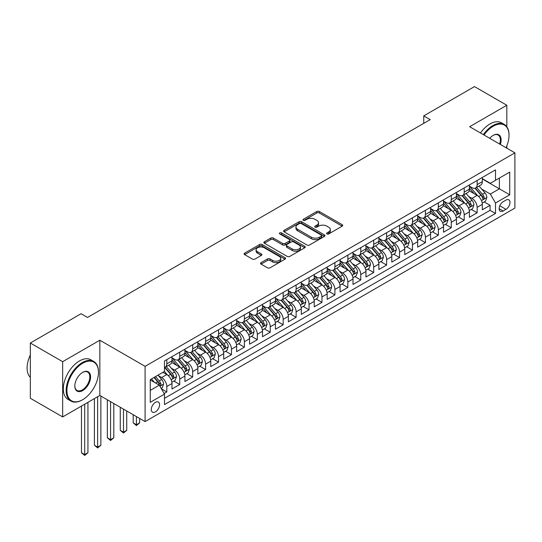 <?xml version="1.0" encoding="UTF-8"?>
<svg xmlns="http://www.w3.org/2000/svg" width="542" height="542" viewBox="0 0 542 542"><rect width="100%" height="100%" fill="white"/><g stroke="black" fill="none" stroke-linecap="round" stroke-linejoin="round"><path stroke-width="0.81" d="M326.928 233.934A1.253 0.725 0 0 0 328.703 233.934L342.192 226.15A1.795 1.037 0 0 0 342.713 225.418A1.795 1.037 0 0 0 342.192 224.686L319.346 211.495A1.795 1.037 0 0 0 316.806 211.495L303.324 219.28A1.253 0.725 0 0 0 302.951 219.795A1.253 0.725 0 0 0 303.324 220.309A1.253 0.725 0 0 0 305.099 220.309L306.84 219.3A5.745 3.313 0 0 1 314.963 219.3L316.867 220.398A5.745 3.313 0 0 1 318.554 222.742A5.745 3.313 0 0 1 316.867 225.086L315.126 226.095A1.253 0.725 0 0 0 314.76 226.61A1.253 0.725 0 0 0 315.126 227.125A1.253 0.725 0 0 0 316.901 227.125L318.649 226.116A5.745 3.313 0 0 1 326.772 226.116L328.676 227.213A5.745 3.313 0 0 1 330.356 229.557A5.745 3.313 0 0 1 328.676 231.901L326.928 232.911A1.253 0.725 0 0 0 326.562 233.426A1.253 0.725 0 0 0 326.928 233.934L326.928 232.911M155.432 411.886A5.854 3.381 120 0 0 159.26 406.73A5.854 3.381 120 0 0 158.359 402.042A5.854 3.381 120 0 0 155.432 402.333A5.854 3.381 120 0 0 151.611 407.489A5.854 3.381 120 0 0 152.505 412.177A5.854 3.381 120 0 0 155.432 411.886M261.088 262.64A1.795 1.037 0 0 0 260.56 263.378A1.795 1.037 0 0 0 261.088 264.11L267.497 267.809A1.795 1.037 0 0 0 270.038 267.809L285.011 259.164A1.795 1.037 0 0 0 285.539 258.432A1.795 1.037 0 0 0 285.011 257.694L262.165 244.51A1.795 1.037 0 0 0 259.632 244.51L244.652 253.155A1.795 1.037 0 0 0 244.124 253.886A1.795 1.037 0 0 0 244.652 254.618L252.396 259.09A1.795 1.037 0 0 0 254.93 259.09L261.339 255.39A1.795 1.037 0 0 0 261.867 254.659A1.795 1.037 0 0 0 261.339 253.92L257.504 251.705A4.803 2.771 0 0 1 256.095 249.747A4.803 2.771 0 0 1 259.062 247.186A4.803 2.771 0 0 1 264.293 247.789L279.333 256.468A4.803 2.771 0 0 1 280.742 258.432A4.803 2.771 0 0 1 277.775 260.993A4.803 2.771 0 0 1 272.545 260.39L270.038 258.94A1.795 1.037 0 0 0 267.497 258.94L261.088 262.64L261.088 264.11M99.836 340.22L62.662 361.683L30.332 343.018L30.332 398.262L62.662 416.927L99.836 395.464L145.093 421.595L145.093 366.351L99.836 340.22L99.836 395.464M506.817 126.76L506.817 105.25L469.643 126.713L514.9 152.844L145.093 366.351M506.817 105.25L474.494 86.584L423.742 115.886L423.742 123.352M30.332 343.018L81.083 313.716L87.547 317.449L430.206 119.619L423.742 115.886M306.968 245.018A1.795 1.037 0 0 0 309.509 245.018L324.482 236.373A1.795 1.037 0 0 0 325.01 235.641A1.795 1.037 0 0 0 324.482 234.91L301.637 221.719A1.795 1.037 0 0 0 299.103 221.719L284.123 230.364A1.795 1.037 0 0 0 283.601 231.095A1.795 1.037 0 0 0 284.123 231.827L306.968 245.018M280.248 234.205A1.253 0.725 0 0 1 281.522 234.388L281.522 232.891L304.746 246.305A1.795 1.037 0 0 1 305.275 247.037A1.795 1.037 0 0 1 304.746 247.769L289.774 256.413A1.795 1.037 0 0 1 287.233 256.413L264.388 243.222L264.388 241.759A1.795 1.037 0 0 0 263.859 242.491A1.795 1.037 0 0 0 264.388 243.222M264.388 241.759L270.797 238.06A1.795 1.037 0 0 1 273.337 238.06L282.599 243.405A1.795 1.037 0 0 0 285.139 243.405L289.394 240.953A1.795 1.037 0 0 0 289.916 240.221A1.795 1.037 0 0 0 289.394 239.489L279.747 233.92A1.253 0.725 0 0 1 279.381 233.406A1.253 0.725 0 0 1 280.153 232.735A1.253 0.725 0 0 1 281.522 232.891M164.131 393.506L166.814 391.954L161.448 388.858M158.393 375.674L161.638 377.55A7.317 4.221 60 0 1 166.814 386.507L171.983 383.519L171.983 388.973L179.741 384.488L173.86 381.094M171.326 368.208L174.571 370.084A7.317 4.221 60 0 1 179.741 379.041L184.917 376.053L184.917 381.507L192.674 377.029L186.794 373.628M184.253 360.742L187.505 362.618A7.317 4.221 60 0 1 192.674 371.575L197.844 368.587L197.844 374.041L205.608 369.563L199.72 366.162M197.186 353.276L200.432 355.152A7.317 4.221 60 0 1 205.608 364.109L210.777 361.121L210.777 366.575L218.534 362.097L212.654 358.696M210.113 345.81L213.365 347.686A7.317 4.221 60 0 1 218.534 356.643L223.704 353.662L223.704 359.109L231.468 354.631L225.58 351.23M223.047 338.35L226.292 340.22A7.317 4.221 60 0 1 231.468 349.177L236.637 346.196L236.637 351.643L244.395 347.165L238.514 343.77M235.98 330.884L239.225 332.754A7.317 4.221 60 0 1 244.395 341.717L249.571 338.73L249.571 344.177L257.328 339.698L251.441 336.304M248.907 323.418L252.152 325.288A7.317 4.221 60 0 1 257.328 334.251L262.497 331.264L262.497 336.711L270.255 332.232L264.374 328.838M261.84 315.952L265.085 317.829A7.317 4.221 60 0 1 270.255 326.785L275.431 323.798L275.431 329.245L283.188 324.766L277.301 321.372M274.767 308.486L278.012 310.363A7.317 4.221 60 0 1 283.188 319.319L288.358 316.332L288.358 321.785L296.115 317.3L290.234 313.906M287.7 301.02L290.946 302.897A7.317 4.221 60 0 1 296.115 311.853L301.291 308.865L301.291 314.319L309.048 309.841L303.168 306.44M300.627 293.554L303.872 295.431A7.317 4.221 60 0 1 309.048 304.387L314.218 301.399L314.218 306.853L321.975 302.375L316.094 298.974M313.561 286.088L316.806 287.965A7.317 4.221 60 0 1 321.975 296.921L327.151 293.933L327.151 299.387L334.909 294.909L329.028 291.508M326.487 278.622L329.739 280.499A7.317 4.221 60 0 1 334.909 289.455L340.078 286.474L340.078 291.921L347.842 287.443L341.955 284.042M339.421 271.163L342.666 273.032A7.317 4.221 60 0 1 347.842 281.989L353.011 279.008L353.011 284.455L360.769 279.977L354.888 276.583M352.347 263.697L355.599 265.566A7.317 4.221 60 0 1 360.769 274.53L365.945 271.542L365.945 276.989L373.702 272.511L367.815 269.117M365.281 256.231L368.526 258.1A7.317 4.221 60 0 1 373.702 267.064L378.872 264.076L378.872 269.523L386.629 265.045L380.748 261.65M378.214 248.764L381.46 250.641A7.317 4.221 60 0 1 386.629 259.598L391.805 256.61L391.805 262.057L399.562 257.579L393.675 254.184M391.141 241.298L394.386 243.175A7.317 4.221 60 0 1 399.562 252.132L404.732 249.144L404.732 254.598L412.489 250.113L406.608 246.718M404.075 233.832L407.32 235.709A7.317 4.221 60 0 1 412.489 244.666L417.665 241.678L417.665 247.132L425.423 242.653L419.535 239.252M417.001 226.366L420.246 228.243A7.317 4.221 60 0 1 425.423 237.2L430.592 234.212L430.592 239.666L438.349 235.187L432.469 231.786M429.935 218.9L433.18 220.777A7.317 4.221 60 0 1 438.349 229.733L443.525 226.746L443.525 232.2L451.283 227.721L445.402 224.32M442.861 211.434L446.113 213.311A7.317 4.221 60 0 1 451.283 222.267L456.452 219.286L456.452 224.734L464.209 220.255L458.329 216.854M455.795 203.975L459.04 205.845A7.317 4.221 60 0 1 464.209 214.801L469.386 211.82L469.386 217.267L477.143 212.789L477.143 207.342A7.317 4.221 -120 0 0 471.974 198.379L468.722 196.509M471.262 209.395L477.143 212.789M171.983 383.519A7.317 4.221 -120 0 0 166.814 374.563L162.932 372.32M184.917 376.053A7.317 4.221 -120 0 0 179.741 367.097L171.746 362.483M197.844 368.587A7.317 4.221 -120 0 0 192.674 359.631L184.68 355.017M210.777 361.121A7.317 4.221 -120 0 0 205.608 352.164L197.606 347.551M223.704 353.662A7.317 4.221 -120 0 0 218.534 344.698L210.54 340.085M236.637 346.196A7.317 4.221 -120 0 0 231.468 337.232L223.467 332.619M249.571 338.73A7.317 4.221 -120 0 0 244.395 329.773L236.4 325.153M262.497 331.264A7.317 4.221 -120 0 0 257.328 322.307L249.327 317.687M275.431 323.798A7.317 4.221 -120 0 0 270.255 314.841L262.26 310.22M288.358 316.332A7.317 4.221 -120 0 0 283.188 307.375L275.194 302.754M301.291 308.865A7.317 4.221 -120 0 0 296.115 299.909L288.12 295.295M314.218 301.399A7.317 4.221 -120 0 0 309.048 292.443L301.054 287.829M327.151 293.933A7.317 4.221 -120 0 0 321.975 284.977L313.981 280.363M340.078 286.474A7.317 4.221 -120 0 0 334.909 277.511L326.914 272.897M353.011 279.008A7.317 4.221 -120 0 0 347.842 270.045L339.841 265.431M365.945 271.542A7.317 4.221 -120 0 0 360.769 262.585L352.774 257.965M378.872 264.076A7.317 4.221 -120 0 0 373.702 255.119L365.701 250.499M391.805 256.61A7.317 4.221 -120 0 0 386.629 247.653L378.634 243.033M404.732 249.144A7.317 4.221 -120 0 0 399.562 240.187L391.561 235.567M417.665 241.678A7.317 4.221 -120 0 0 412.489 232.721L404.495 228.107M430.592 234.212A7.317 4.221 -120 0 0 425.423 225.255L417.428 220.641M443.525 226.746A7.317 4.221 -120 0 0 438.349 217.789L430.355 213.175M456.452 219.286A7.317 4.221 -120 0 0 451.283 210.323L443.288 205.709M469.386 211.82A7.317 4.221 -120 0 0 464.209 202.857L456.215 198.243M505.977 200.1L503.132 201.739A5.671 3.272 120 0 0 499.433 206.732A5.671 3.272 120 0 0 500.3 211.278A5.671 3.272 120 0 0 503.132 211.001L505.977 209.354A5.671 3.272 120 0 0 509.683 204.361A5.671 3.272 120 0 0 508.809 199.815A5.671 3.272 120 0 0 505.977 200.1M145.093 421.595L514.9 208.087L514.9 152.844M150.263 390.389L159.314 385.166L164.483 394.122L164.483 404.576L495.503 213.46L495.503 203.006L490.334 194.05L481.655 189.043M164.483 394.122L150.263 402.333L150.263 379.637L164.483 371.426L164.483 360.972L495.503 169.863L495.503 180.317L509.731 172.105L509.731 194.795L495.503 203.006M171.983 357.842L174.571 359.332A7.317 4.221 60 0 0 178.23 359.692L183.399 356.711A7.317 4.221 -120 0 0 184.917 353.357L184.917 349.177M184.917 350.376L187.505 351.866A7.317 4.221 60 0 0 191.157 352.232L196.333 349.244A7.317 4.221 -120 0 0 197.844 345.898L197.844 341.717M197.844 342.91L200.432 344.4A7.317 4.221 60 0 0 204.09 344.766L209.259 341.778A7.317 4.221 -120 0 0 210.777 338.432L210.777 334.251M210.777 335.444L213.365 336.934A7.317 4.221 60 0 0 217.017 337.3L222.193 334.312A7.317 4.221 -120 0 0 223.704 330.966L223.704 326.785M223.704 327.978L226.292 329.468A7.317 4.221 60 0 0 229.95 329.834L235.12 326.846A7.317 4.221 -120 0 0 236.637 323.499L236.637 319.319M236.637 320.512L239.225 322.009A7.317 4.221 60 0 0 242.884 322.368L248.053 319.38A7.317 4.221 -120 0 0 249.571 316.033L249.571 311.853M249.571 313.046L252.152 314.543A7.317 4.221 60 0 0 255.81 314.902L260.987 311.914A7.317 4.221 -120 0 0 262.497 308.567L262.497 304.387M262.497 305.58L265.085 307.077A7.317 4.221 60 0 0 268.744 307.436L273.913 304.448A7.317 4.221 -120 0 0 275.431 301.101L275.431 296.921M275.431 298.12L278.012 299.611A7.317 4.221 60 0 0 281.671 299.97L286.847 296.989A7.317 4.221 -120 0 0 288.358 293.635L288.358 289.455M288.358 290.654L290.946 292.145A7.317 4.221 60 0 0 294.604 292.504L299.773 289.523A7.317 4.221 -120 0 0 301.291 286.169L301.291 281.989M301.291 283.188L303.872 284.679A7.317 4.221 60 0 0 307.531 285.045L312.707 282.057A7.317 4.221 -120 0 0 314.218 278.71L314.218 274.523M314.218 275.722L316.806 277.213A7.317 4.221 60 0 0 320.464 277.579L325.634 274.591A7.317 4.221 -120 0 0 327.151 271.244L327.151 267.064M327.151 268.256L329.739 269.747A7.317 4.221 60 0 0 333.391 270.112L338.567 267.125A7.317 4.221 -120 0 0 340.078 263.778L340.078 259.598M340.078 260.79L342.666 262.281A7.317 4.221 60 0 0 346.324 262.646L351.494 259.659A7.317 4.221 -120 0 0 353.011 256.312L353.011 252.132M353.011 253.324L355.599 254.821A7.317 4.221 60 0 0 359.251 255.18L364.427 252.193A7.317 4.221 -120 0 0 365.945 248.846L365.945 244.666M365.945 245.858L368.526 247.355A7.317 4.221 60 0 0 372.185 247.714L377.354 244.727A7.317 4.221 -120 0 0 378.872 241.38L378.872 237.2M378.872 238.392L381.46 239.889A7.317 4.221 60 0 0 385.118 240.248L390.287 237.26A7.317 4.221 -120 0 0 391.805 233.914L391.805 229.733M391.805 230.926L394.386 232.423A7.317 4.221 60 0 0 398.045 232.782L403.221 229.801A7.317 4.221 -120 0 0 404.732 226.448L404.732 222.267M404.732 223.467L407.32 224.957A7.317 4.221 60 0 0 410.978 225.316L416.148 222.335A7.317 4.221 -120 0 0 417.665 218.982L417.665 214.801M417.665 216.001L420.246 217.491A7.317 4.221 60 0 0 423.905 217.857L429.081 214.869A7.317 4.221 -120 0 0 430.592 211.522L430.592 207.335M430.592 208.535L433.18 210.025A7.317 4.221 60 0 0 436.838 210.391L442.008 207.403A7.317 4.221 -120 0 0 443.525 204.056L443.525 199.876M443.525 201.068L446.113 202.559A7.317 4.221 60 0 0 449.765 202.925L454.941 199.937A7.317 4.221 -120 0 0 456.452 196.59L456.452 192.41M456.452 193.602L459.04 195.093A7.317 4.221 60 0 0 462.699 195.459L467.868 192.471A7.317 4.221 -120 0 0 469.386 189.124L469.386 184.944M164.483 398.302L490.076 210.323L490.076 205.323L482.312 209.801L482.312 204.354A7.317 4.221 -120 0 0 477.143 195.398L469.148 190.777M469.386 186.136L471.974 187.634A7.317 4.221 -120 0 0 475.625 187.993A7.317 4.221 -120 0 0 477.143 184.646L477.143 180.466M475.625 187.993L480.801 185.005A7.317 4.221 -120 0 0 482.312 181.658L482.312 177.478M166.814 359.631L166.814 363.811A7.317 4.221 60 0 1 165.296 367.158A7.317 4.221 60 0 1 164.483 367.456M165.296 367.158L170.473 364.177A7.317 4.221 -120 0 0 171.983 360.823L171.983 356.643M179.741 352.164L179.741 356.345A7.317 4.221 60 0 1 178.23 359.692M192.674 344.698L192.674 348.879A7.317 4.221 60 0 1 191.157 352.232M205.608 337.232L205.608 341.413A7.317 4.221 60 0 1 204.09 344.766M218.534 329.766L218.534 333.953A7.317 4.221 60 0 1 217.017 337.3M231.468 322.307L231.468 326.487A7.317 4.221 60 0 1 229.95 329.834M244.395 314.841L244.395 319.021A7.317 4.221 60 0 1 242.884 322.368M257.328 307.375L257.328 311.555A7.317 4.221 60 0 1 255.81 314.902M270.255 299.909L270.255 304.089A7.317 4.221 60 0 1 268.744 307.436M283.188 292.443L283.188 296.623A7.317 4.221 60 0 1 281.671 299.97M296.115 284.977L296.115 289.157A7.317 4.221 60 0 1 294.604 292.504M309.048 277.511L309.048 281.691A7.317 4.221 60 0 1 307.531 285.045M321.975 270.045L321.975 274.225A7.317 4.221 60 0 1 320.464 277.579M334.909 262.579L334.909 266.766A7.317 4.221 60 0 1 333.391 270.112M347.842 255.119L347.842 259.3A7.317 4.221 60 0 1 346.324 262.646M360.769 247.653L360.769 251.834A7.317 4.221 60 0 1 359.251 255.18M373.702 240.187L373.702 244.367A7.317 4.221 60 0 1 372.185 247.714M386.629 232.721L386.629 236.901A7.317 4.221 60 0 1 385.118 240.248M399.562 225.255L399.562 229.435A7.317 4.221 60 0 1 398.045 232.782M412.489 217.789L412.489 221.969A7.317 4.221 60 0 1 410.978 225.316M425.423 210.323L425.423 214.503A7.317 4.221 60 0 1 423.905 217.857M438.349 202.857L438.349 207.037A7.317 4.221 60 0 1 436.838 210.391M451.283 195.391L451.283 199.578A7.317 4.221 60 0 1 449.765 202.925M464.209 187.932L464.209 192.112A7.317 4.221 60 0 1 462.699 195.459M464.209 214.801L464.209 220.255M451.283 222.267L451.283 227.721M438.349 229.733L438.349 235.187M425.423 237.2L425.423 242.653M412.489 244.666L412.489 250.113M399.562 252.132L399.562 257.579M386.629 259.598L386.629 265.045M373.702 267.064L373.702 272.511M360.769 274.53L360.769 279.977M347.842 281.989L347.842 287.443M334.909 289.455L334.909 294.909M321.975 296.921L321.975 302.375M309.048 304.387L309.048 309.841M296.115 311.853L296.115 317.3M283.188 319.319L283.188 324.766M270.255 326.785L270.255 332.232M257.328 334.251L257.328 339.698M244.395 341.717L244.395 347.165M231.468 349.177L231.468 354.631M218.534 356.643L218.534 362.097M205.608 364.109L205.608 369.563M192.674 371.575L192.674 377.029M179.741 379.041L179.741 384.488M166.814 386.507L166.814 391.954M159.314 385.166L150.263 379.935M490.334 194.05L499.385 188.826L499.385 178.074L509.731 172.105M482.312 178.968L509.731 194.795M482.312 178.67L490.334 183.298L495.503 180.317M506.817 148.176L506.817 145.879M62.662 361.683L62.662 416.927M484.189 201.929L490.076 205.323M490.076 210.323L495.503 213.46M327.429 234.117L328.676 233.399A5.745 3.313 0 0 0 330.356 231.055L330.356 229.557M318.554 222.742L318.554 224.239A5.745 3.313 0 0 1 316.867 226.583L315.627 227.301M342.165 226.163L319.346 212.986A1.795 1.037 0 0 0 316.806 212.986L303.825 220.486M324.462 236.387L301.637 223.209A1.795 1.037 0 0 0 299.103 223.209L284.15 231.84M321.311 236.156A1.253 0.725 0 0 0 321.677 235.641A1.253 0.725 0 0 0 321.311 235.126L301.257 223.548A1.253 0.725 0 0 0 299.482 223.548L297.639 224.612A5.745 3.313 0 0 0 295.959 226.956A5.745 3.313 0 0 0 297.639 229.3L311.352 237.213A5.745 3.313 0 0 0 319.468 237.213L321.311 236.156L321.311 237.647A1.253 0.725 0 0 0 321.677 237.132L321.677 235.641M295.959 226.956L295.959 228.453A5.745 3.313 0 0 0 297.639 230.797L297.639 229.3M321.311 237.647L319.468 238.71A5.745 3.313 0 0 1 311.352 238.71L297.639 230.797M264.415 243.236L270.797 239.55L270.797 238.06M289.916 240.221L289.916 241.712A1.795 1.037 0 0 1 289.394 242.443L285.139 244.903A1.795 1.037 0 0 1 282.599 244.903L273.337 239.55A1.795 1.037 0 0 0 270.797 239.55M281.522 234.388L304.726 247.782M292.213 248.961A4.803 2.771 0 0 0 297.45 249.557A4.803 2.771 0 0 0 300.41 246.996A4.803 2.771 0 0 0 299.008 245.038L293.71 241.976A1.795 1.037 0 0 0 291.169 241.976L286.914 244.435A1.795 1.037 0 0 0 286.393 245.167A1.795 1.037 0 0 0 286.914 245.899L292.213 248.961L292.213 250.451A4.803 2.771 0 0 0 297.45 251.054A4.803 2.771 0 0 0 300.41 248.493L300.41 246.996M286.393 245.167L286.393 246.657A1.795 1.037 0 0 0 286.914 247.389L286.914 245.899M292.213 250.451L286.914 247.389M280.742 258.432L280.742 259.923A4.803 2.771 0 0 1 277.775 262.484A4.803 2.771 0 0 1 272.545 261.881L270.038 260.438A1.795 1.037 0 0 0 267.497 260.438L261.108 264.123M256.095 249.747L256.095 251.237A4.803 2.771 0 0 0 257.504 253.202L257.504 251.705M261.319 255.404L257.504 253.202M284.99 259.178L262.165 246A1.795 1.037 0 0 0 259.632 246L244.672 254.632M482.204 203.074L485.551 201.143L486.838 197.41A4.844 2.798 -120 0 0 484.954 192.857L479.047 186.021M477.861 195.865L470.856 187.756A13.99 8.076 -120 0 0 469.386 186.218M474.02 193.589L470.104 189.056A11.612 6.707 -120 0 0 469.386 188.27M474.968 188.257L480.944 195.174A4.844 2.798 60 0 1 482.671 198.514C483.403 199.49 483.918 199.185 484.223 197.613A4.844 2.798 -120 0 0 482.495 194.28L476.587 187.437M475.32 188.142L481.743 195.574A2.466 1.423 60 0 1 482.366 196.543L484.223 197.613M482.671 198.514L483.024 199.09M506.032 147.722A22.31 12.879 120 0 0 509.019 135.337A22.31 12.879 120 0 0 493.24 126.225A22.31 12.879 120 0 0 484.006 135.005M483.342 134.619A22.859 13.198 -60 0 1 492.854 125.554A22.859 13.198 -60 0 1 504.284 124.423A22.859 13.198 -60 0 1 509.019 134.89A22.859 13.198 -60 0 1 509.013 135.114M489.731 138.312A11.152 6.443 -60 0 1 493.24 135.337L493.24 135.337A11.152 6.443 -60 0 1 500.307 144.416M480.497 132.98A22.859 13.198 -60 0 1 490.009 123.915A22.859 13.198 -60 0 1 501.438 122.783L504.284 124.423M499.629 144.023A10.603 6.125 120 0 0 498.159 135.033A10.603 6.125 120 0 0 493.044 135.453M82.316 399.908L82.702 399.684A22.31 12.879 120 0 0 98.475 372.361A22.31 12.879 120 0 0 82.702 363.248A22.31 12.879 120 0 0 66.923 390.572A22.31 12.879 120 0 0 82.702 399.684L82.316 399.908A22.859 13.198 -60 0 1 70.887 401.039A22.859 13.198 -60 0 1 67.377 382.72A22.859 13.198 -60 0 1 82.316 362.578A22.859 13.198 -60 0 1 93.739 361.446A22.859 13.198 -60 0 1 98.475 371.914A22.859 13.198 -60 0 1 98.475 372.137M82.702 390.572A11.152 6.443 -60 0 1 74.816 386.019A11.152 6.443 -60 0 1 82.702 372.361L82.702 372.361A11.152 6.443 -60 0 1 90.589 376.914A11.152 6.443 -60 0 1 82.702 390.572M74.816 385.796A10.603 6.125 120 0 0 77.011 390.43A10.603 6.125 120 0 0 82.316 389.901A10.603 6.125 120 0 0 89.24 380.559A10.603 6.125 120 0 0 87.614 372.056A10.603 6.125 120 0 0 82.506 372.476M70.887 401.039L68.041 399.4A22.859 13.198 -60 0 1 64.539 381.08A22.859 13.198 -60 0 1 79.471 360.938A22.859 13.198 -60 0 1 90.9 359.807L93.739 361.446M30.332 377.361A22.859 13.198 -60 0 1 30.332 354.963M469.277 210.54L472.617 208.609L473.911 204.876A4.844 2.798 -120 0 0 472.021 200.323L466.113 193.487M464.934 203.331L457.922 195.222A13.99 8.076 -120 0 0 456.452 193.684M461.086 201.055L457.17 196.516A11.612 6.707 -120 0 0 456.452 195.737M462.041 195.723L468.017 202.64A4.844 2.798 60 0 1 469.745 205.98C470.47 206.949 470.984 206.651 471.296 205.079A4.844 2.798 -120 0 0 469.568 201.746L463.661 194.903M462.387 195.608L468.81 203.04A2.466 1.423 60 0 1 469.433 204.009L471.296 205.079M469.745 205.98L470.097 206.549M456.344 218.006L459.684 216.075L460.978 212.342A4.844 2.798 -120 0 0 459.094 207.789L453.187 200.953M452.001 210.797L444.996 202.688A13.99 8.076 -120 0 0 443.525 201.15M448.159 208.521L444.237 203.982A11.612 6.707 -120 0 0 443.525 203.203M449.108 203.189L455.084 210.106A4.844 2.798 60 0 1 456.811 213.44C457.543 214.415 458.058 214.117 458.363 212.545A4.844 2.798 -120 0 0 456.635 209.212L450.727 202.369M449.46 203.074L455.883 210.506A2.466 1.423 60 0 1 456.506 211.475L458.363 212.545M456.811 213.44L457.163 214.015M443.417 225.465L446.757 223.541L448.051 219.808A4.844 2.798 -120 0 0 446.161 215.255L440.253 208.413M439.067 218.263L432.062 210.154A13.99 8.076 -120 0 0 430.592 208.616M435.226 215.987L431.31 211.448A11.612 6.707 -120 0 0 430.592 210.669M436.181 210.648L442.157 217.572A4.844 2.798 60 0 1 443.884 220.906C444.609 221.881 445.124 221.583 445.436 220.011A4.844 2.798 -120 0 0 443.708 216.671L437.8 209.835M436.527 210.54L442.949 217.972A2.466 1.423 60 0 1 443.573 218.941L445.436 220.011M443.884 220.906L444.237 221.482M430.483 232.931L433.824 231.007L435.118 227.274A4.844 2.798 -120 0 0 433.234 222.721L427.326 215.879M426.141 225.729L419.135 217.62A13.99 8.076 -120 0 0 417.665 216.082M422.299 223.453L418.377 218.914A11.612 6.707 -120 0 0 417.665 218.135M423.248 218.114L429.223 225.038A4.844 2.798 60 0 1 430.951 228.372C431.676 229.347 432.198 229.049 432.502 227.477A4.844 2.798 -120 0 0 430.775 224.137L424.867 217.301M423.6 218.006L430.023 225.438A2.466 1.423 60 0 1 430.639 226.4L432.502 227.477M430.951 228.372L431.303 228.948M417.557 240.397L420.897 238.466L422.191 234.733A4.844 2.798 -120 0 0 420.301 230.187L414.393 223.345M413.207 233.195L406.202 225.079A13.99 8.076 -120 0 0 404.732 223.541M409.366 230.919L405.45 226.38A11.612 6.707 -120 0 0 404.732 225.601M410.314 225.58L416.29 232.498A4.844 2.798 60 0 1 418.017 235.838C418.749 236.813 419.264 236.515 419.569 234.943A4.844 2.798 -120 0 0 417.841 231.603L411.934 224.767M410.667 225.472L417.089 232.904A2.466 1.423 60 0 1 417.713 233.866L419.569 234.943M418.017 235.838L418.37 236.414M404.623 247.863L407.963 245.933L409.257 242.199A4.844 2.798 -120 0 0 407.374 237.653L401.466 230.811M400.281 240.662L393.275 232.545A13.99 8.076 -120 0 0 391.805 231.007M396.439 238.385L392.516 233.846A11.612 6.707 -120 0 0 391.805 233.067M397.388 233.046L403.363 239.964A4.844 2.798 60 0 1 405.091 243.304C405.816 244.279 406.337 243.981 406.642 242.41A4.844 2.798 -120 0 0 404.915 239.069L399.007 232.227M397.74 232.931L404.156 240.37A2.466 1.423 60 0 1 404.779 241.332L406.642 242.41M405.091 243.304L405.443 243.88M391.697 255.329L395.037 253.399L396.331 249.666A4.844 2.798 -120 0 0 394.441 245.12L388.533 238.277M387.347 248.128L380.342 240.011A13.99 8.076 -120 0 0 378.872 238.473M383.506 245.851L379.59 241.312A11.612 6.707 -120 0 0 378.872 240.533M384.454 240.512L390.43 247.43A4.844 2.798 60 0 1 392.157 250.77C392.889 251.745 393.404 251.447 393.709 249.876A4.844 2.798 -120 0 0 391.981 246.535L386.073 239.693M384.806 240.397L391.229 247.836A2.466 1.423 60 0 1 391.852 248.798L393.709 249.876M392.157 250.77L392.51 251.346M378.763 262.795L382.103 260.865L383.397 257.132A4.844 2.798 -120 0 0 381.507 252.586L375.599 245.743M374.42 255.587L367.415 247.477A13.99 8.076 -120 0 0 365.945 245.939M370.579 253.31L366.656 248.778A11.612 6.707 -120 0 0 365.945 247.999M371.527 247.979L377.503 254.896A4.844 2.798 60 0 1 379.231 258.236C379.956 259.212 380.477 258.913 380.782 257.342A4.844 2.798 -120 0 0 379.054 254.002L373.147 247.159M371.88 247.863L378.296 255.302A2.466 1.423 60 0 1 378.919 256.264L380.782 257.342M379.231 258.236L379.583 258.812M365.83 270.262L369.177 268.331L370.464 264.598A4.844 2.798 -120 0 0 368.58 260.045L362.673 253.209M361.487 263.053L354.482 254.943A13.99 8.076 -120 0 0 353.011 253.405M357.645 260.777L353.73 256.244A11.612 6.707 -120 0 0 353.011 255.458M358.594 255.445L364.57 262.362A4.844 2.798 60 0 1 366.297 265.702C367.029 266.678 367.544 266.373 367.849 264.801A4.844 2.798 -120 0 0 366.121 261.468L360.213 254.625M358.946 255.329L365.369 262.762A2.466 1.423 60 0 1 365.992 263.73L367.849 264.801M366.297 265.702L366.649 266.278M352.903 277.728L356.243 275.797L357.537 272.064A4.844 2.798 -120 0 0 355.647 267.511L349.739 260.675M348.56 270.519L341.548 262.409A13.99 8.076 -120 0 0 340.078 260.871M344.712 268.243L340.796 263.703A11.612 6.707 -120 0 0 340.078 262.924M345.667 262.911L351.643 269.828A4.844 2.798 60 0 1 353.37 273.168C354.095 274.137 354.617 273.839 354.922 272.267A4.844 2.798 -120 0 0 353.194 268.934L347.286 262.091M346.02 262.795L352.436 270.228A2.466 1.423 60 0 1 353.059 271.196L354.922 272.267M353.37 273.168L353.723 273.737M339.969 285.194L343.316 283.263L344.604 279.53A4.844 2.798 -120 0 0 342.72 274.977L336.812 268.141M335.627 277.985L328.621 269.875A13.99 8.076 -120 0 0 327.151 268.337M331.785 275.709L327.863 271.169A11.612 6.707 -120 0 0 327.151 270.39M332.734 270.377L338.709 277.294A4.844 2.798 60 0 1 340.437 280.634C341.169 281.603 341.684 281.305 341.988 279.733A4.844 2.798 -120 0 0 340.261 276.4L334.353 269.557M333.086 270.262L339.509 277.694A2.466 1.423 60 0 1 340.132 278.663L341.988 279.733M340.437 280.634L340.789 281.203M327.043 292.653L330.383 290.729L331.677 286.996A4.844 2.798 -120 0 0 329.787 282.443L323.879 275.6M322.7 285.451L315.688 277.341A13.99 8.076 -120 0 0 314.218 275.803M318.852 283.175L314.936 278.635A11.612 6.707 -120 0 0 314.218 277.856M319.807 277.836L325.783 284.76A4.844 2.798 60 0 1 327.51 288.093C328.235 289.069 328.75 288.771 329.062 287.199A4.844 2.798 -120 0 0 327.334 283.859L321.426 277.023M320.153 277.728L326.575 285.16A2.466 1.423 60 0 1 327.199 286.129L329.062 287.199M327.51 288.093L327.863 288.669M314.109 300.119L317.449 298.195L318.743 294.462A4.844 2.798 -120 0 0 316.86 289.909L310.952 283.066M309.767 292.917L302.761 284.807A13.99 8.076 -120 0 0 301.291 283.27M305.925 290.641L302.002 286.101A11.612 6.707 -120 0 0 301.291 285.322M306.874 285.302L312.849 292.226A4.844 2.798 60 0 1 314.577 295.559C315.308 296.535 315.823 296.237 316.128 294.665A4.844 2.798 -120 0 0 314.401 291.325L308.493 284.489M307.226 285.194L313.649 292.626A2.466 1.423 60 0 1 314.265 293.595L316.128 294.665M314.577 295.559L314.929 296.135M301.183 307.585L304.523 305.654L305.817 301.921A4.844 2.798 -120 0 0 303.927 297.375L298.019 290.532M296.833 300.383L289.828 292.267A13.99 8.076 -120 0 0 288.358 290.729M292.992 298.107L289.076 293.568A11.612 6.707 -120 0 0 288.358 292.788M293.94 292.768L299.922 299.685A4.844 2.798 60 0 1 301.65 303.025C302.375 304.001 302.89 303.703 303.202 302.131A4.844 2.798 -120 0 0 301.474 298.791L295.566 291.955M294.292 292.66L300.715 300.092A2.466 1.423 60 0 1 301.338 301.054L303.202 302.131M301.65 303.025L302.002 303.601M288.249 315.051L291.589 313.12L292.883 309.387A4.844 2.798 -120 0 0 291 304.841L285.092 297.998M283.906 307.849L276.901 299.733A13.99 8.076 -120 0 0 275.431 298.195M280.065 305.573L276.142 301.034A11.612 6.707 -120 0 0 275.431 300.254M281.013 300.234L286.989 307.151A4.844 2.798 60 0 1 288.717 310.491C289.442 311.467 289.963 311.169 290.268 309.597A4.844 2.798 -120 0 0 288.54 306.257L282.633 299.421M281.366 300.119L287.788 307.558A2.466 1.423 60 0 1 288.405 308.52L290.268 309.597M288.717 310.491L289.069 311.067M275.322 322.517L278.663 320.586L279.957 316.853A4.844 2.798 -120 0 0 278.066 312.307L272.159 305.464M270.973 315.315L263.968 307.199A13.99 8.076 -120 0 0 262.497 305.661M267.131 313.039L263.216 308.5A11.612 6.707 -120 0 0 262.497 307.721M268.08 307.7L274.056 314.617A4.844 2.798 60 0 1 275.783 317.958C276.515 318.933 277.03 318.635 277.335 317.063A4.844 2.798 -120 0 0 275.607 313.723L269.699 306.88M268.432 307.585L274.855 315.024A2.466 1.423 60 0 1 275.478 315.986L277.335 317.063M275.783 317.958L276.135 318.533M262.389 329.983L265.729 328.052L267.023 324.319A4.844 2.798 -120 0 0 265.14 319.773L259.225 312.93M258.046 322.775L251.041 314.665A13.99 8.076 -120 0 0 249.571 313.127M254.205 320.498L250.282 315.966A11.612 6.707 -120 0 0 249.571 315.187M255.153 315.166L261.129 322.083A4.844 2.798 60 0 1 262.856 325.424C263.581 326.399 264.103 326.101 264.408 324.529A4.844 2.798 -120 0 0 262.68 321.189L256.772 314.346M255.506 315.051L261.922 322.49A2.466 1.423 60 0 1 262.545 323.452L264.408 324.529M262.856 325.424L263.209 325.999M249.462 337.449L252.802 335.518L254.09 331.785A4.844 2.798 -120 0 0 252.206 327.233L246.298 320.397M245.113 330.241L238.107 322.131A13.99 8.076 -120 0 0 236.637 320.593M241.271 327.964L237.355 323.432A11.612 6.707 -120 0 0 236.637 322.646M242.22 322.632L248.195 329.55A4.844 2.798 60 0 1 249.923 332.89C250.655 333.865 251.17 333.56 251.474 331.995A4.844 2.798 -120 0 0 249.747 328.655L243.839 321.812M242.572 322.517L248.995 329.949A2.466 1.423 60 0 1 249.618 330.918L251.474 331.995M249.923 332.89L250.275 333.465M236.529 344.915L239.869 342.984L241.163 339.251A4.844 2.798 -120 0 0 239.273 334.699L233.365 327.863M232.186 337.707L225.181 329.597A13.99 8.076 -120 0 0 223.704 328.059M228.345 335.43L224.422 330.898A11.612 6.707 -120 0 0 223.704 330.112M229.293 330.098L235.269 337.016A4.844 2.798 60 0 1 236.996 340.356C237.721 341.325 238.243 341.026 238.548 339.455A4.844 2.798 -120 0 0 236.82 336.121L230.912 329.279M229.645 329.983L236.061 337.415A2.466 1.423 60 0 1 236.685 338.384L238.548 339.455M236.996 340.356L237.349 340.925M223.595 352.381L226.942 350.45L228.229 346.717A4.844 2.798 -120 0 0 226.346 342.165L220.438 335.329M219.253 345.173L212.247 337.063A13.99 8.076 -120 0 0 210.777 335.525M215.411 342.896L211.495 338.357A11.612 6.707 -120 0 0 210.777 337.578M216.36 337.564L222.335 344.482A4.844 2.798 60 0 1 224.063 347.822C224.794 348.791 225.309 348.492 225.614 346.921A4.844 2.798 -120 0 0 223.887 343.587L217.979 336.745M216.712 337.449L223.135 344.881A2.466 1.423 60 0 1 223.758 345.85L225.614 346.921M224.063 347.822L224.415 348.391M210.669 359.841L214.009 357.916L215.303 354.183A4.844 2.798 -120 0 0 213.412 349.631L207.505 342.788M206.326 352.639L199.314 344.529A13.99 8.076 -120 0 0 197.844 342.991M202.478 350.362L198.562 345.823A11.612 6.707 -120 0 0 197.844 345.044M203.433 345.03L209.408 351.948A4.844 2.798 60 0 1 211.136 355.281C211.861 356.257 212.383 355.958 212.688 354.387A4.844 2.798 -120 0 0 210.96 351.047L205.052 344.211M203.785 344.915L210.201 352.347A2.466 1.423 60 0 1 210.824 353.316L212.688 354.387M211.136 355.281L211.488 355.857M136.428 416.595L136.428 424.732L139.66 422.862L139.66 418.458M139.66 422.862L136.428 425.551L133.196 422.862L133.196 414.725M133.196 422.862L136.428 424.732L136.428 425.551M197.735 367.307L201.082 365.383L202.369 361.649A4.844 2.798 -120 0 0 200.486 357.097L194.578 350.254M193.392 360.105L186.387 351.995A13.99 8.076 -120 0 0 184.917 350.457M189.551 357.828L185.628 353.289A11.612 6.707 -120 0 0 184.917 352.51M190.499 352.49L196.475 359.414A4.844 2.798 60 0 1 198.203 362.747C198.934 363.723 199.449 363.425 199.754 361.853A4.844 2.798 -120 0 0 198.026 358.513L192.119 351.677M190.852 352.381L197.274 359.813A2.466 1.423 60 0 1 197.898 360.782L199.754 361.853M198.203 362.747L198.555 363.323M123.495 409.129L123.495 432.198L126.726 430.328L126.726 410.992M126.726 430.328L123.495 433.017L120.263 430.328L120.263 407.259M120.263 430.328L123.495 432.198L123.495 433.017M184.808 374.773L188.149 372.842L189.443 369.109A4.844 2.798 -120 0 0 187.552 364.563L181.645 357.72M180.459 367.571L173.454 359.454A13.99 8.076 -120 0 0 171.983 357.916M176.617 365.294L172.702 360.755A11.612 6.707 -120 0 0 171.983 359.976M177.573 359.956L183.548 366.873A4.844 2.798 60 0 1 185.276 370.213C186.001 371.189 186.516 370.891 186.827 369.319A4.844 2.798 -120 0 0 185.1 365.979L179.192 359.143M177.918 359.847L184.341 367.28A2.466 1.423 60 0 1 184.964 368.242L186.827 369.319M185.276 370.213L185.628 370.789M110.568 401.663L110.568 439.664L113.8 437.794L113.8 403.526M113.8 437.794L110.568 440.483L107.336 437.794L107.336 399.793M107.336 437.794L110.568 439.664L110.568 440.483M171.875 382.239L175.215 380.308L176.509 376.575A4.844 2.798 -120 0 0 174.626 372.029L168.718 365.186M167.532 375.037L164.436 371.453M163.691 372.761L163.189 372.178M164.639 367.422L170.615 374.339A4.844 2.798 60 0 1 172.342 377.679C173.074 378.655 173.589 378.357 173.894 376.785A4.844 2.798 -120 0 0 172.166 373.445L166.258 366.609M164.992 367.307L171.414 374.746A2.466 1.423 60 0 1 172.031 375.708L173.894 376.785M172.342 377.679L172.695 378.255M97.635 396.737L97.635 447.13L100.866 445.26L100.866 396.06M100.866 445.26L97.635 447.949L94.403 445.26L94.403 398.6M94.403 445.26L97.635 447.13L97.635 447.949M161.191 388.411L162.288 387.774L163.582 384.041A4.844 2.798 -120 0 0 161.692 379.495L157.973 375.186M154.504 382.388L151.509 378.919M150.757 380.227L150.263 379.651M153.962 377.503L157.681 381.805A4.844 2.798 60 0 1 159.409 385.145C160.141 386.121 160.656 385.823 160.967 384.251A4.844 2.798 -120 0 0 159.233 380.911L155.513 376.602M154.267 377.327L158.481 382.212A2.466 1.423 60 0 1 159.104 383.174L160.967 384.251M159.409 385.145L159.768 385.721M84.708 404.197L84.708 454.589L87.94 452.726L87.94 402.333M87.94 452.726L84.708 455.416L81.469 452.726L81.469 406.066M81.469 452.726L84.708 454.589L84.708 455.416M161.638 377.55L166.814 374.563M174.571 370.084L179.741 367.097M187.505 362.618L192.674 359.631M200.432 355.152L205.608 352.164M213.365 347.686L218.534 344.698M226.292 340.22L231.468 337.232M239.225 332.754L244.395 329.773M252.152 325.288L257.328 322.307M265.085 317.829L270.255 314.841M278.012 310.363L283.188 307.375M290.946 302.897L296.115 299.909M303.872 295.431L309.048 292.443M316.806 287.965L321.975 284.977M329.739 280.499L334.909 277.511M342.666 273.032L347.842 270.045M355.599 265.566L360.769 262.585M368.526 258.1L373.702 255.119M381.46 250.641L386.629 247.653M394.386 243.175L399.562 240.187M407.32 235.709L412.489 232.721M420.246 228.243L425.423 225.255M433.18 220.777L438.349 217.789M446.113 213.311L451.283 210.323M459.04 205.845L464.209 202.857M471.974 198.379L477.143 195.398M477.143 184.646L482.312 181.658M166.814 363.811L171.983 360.823M179.741 356.345L184.917 353.357M192.674 348.879L197.844 345.898M205.608 341.413L210.777 338.432M218.534 333.953L223.704 330.966M231.468 326.487L236.637 323.499M244.395 319.021L249.571 316.033M257.328 311.555L262.497 308.567M270.255 304.089L275.431 301.101M283.188 296.623L288.358 293.635M296.115 289.157L301.291 286.169M309.048 281.691L314.218 278.71M321.975 274.225L327.151 271.244M334.909 266.766L340.078 263.778M347.842 259.3L353.011 256.312M360.769 251.834L365.945 248.846M373.702 244.367L378.872 241.38M386.629 236.901L391.805 233.914M399.562 229.435L404.732 226.448M412.489 221.969L417.665 218.982M425.423 214.503L430.592 211.522M438.349 207.037L443.525 204.056M451.283 199.578L456.452 196.59M464.209 192.112L469.386 189.124M477.143 207.342L482.312 204.354M499.778 205.777L505.977 209.354M499.128 208.684L503.132 211.001M328.676 233.399L328.676 231.901M315.126 227.125L315.126 226.095M316.867 226.583L316.867 225.086M303.324 220.309L303.324 219.28M316.806 212.986L316.806 211.495M319.346 212.986L319.346 211.495M342.192 226.15L342.192 224.686M284.123 231.827L284.123 230.364M299.103 223.209L299.103 221.719M301.637 223.209L301.637 221.719M324.482 236.373L324.482 234.91M311.352 238.71L311.352 237.213M319.468 238.71L319.468 237.213M273.337 239.55L273.337 238.06M282.599 244.903L282.599 243.405M285.139 244.903L285.139 243.405M289.394 242.443L289.394 240.953M304.746 247.769L304.746 246.305M267.497 260.438L267.497 258.94M270.038 260.438L270.038 258.94M272.545 261.881L272.545 260.39M261.339 255.39L261.339 253.92M244.652 254.618L244.652 253.155M259.632 246L259.632 244.51M262.165 246L262.165 244.51M285.011 259.164L285.011 257.694M481.465 200.587L486.811 197.505M470.856 187.756L471.52 187.369M482.495 194.28L484.954 192.857M478.633 196.509L480.944 195.174M468.539 208.053L473.877 204.971M457.922 195.222L458.593 194.835M469.568 201.746L472.021 200.323M465.707 203.975L468.017 202.64M455.605 215.52L460.951 212.437M444.996 202.688L445.659 202.302M456.635 209.212L459.094 207.789M452.773 211.441L455.084 210.106M442.678 222.986L448.017 219.896M432.062 210.154L432.733 209.768M443.708 216.671L446.161 215.255M439.84 218.907L442.157 217.572M429.745 230.452L435.084 227.362M419.135 217.62L419.799 217.234M430.775 224.137L433.234 222.721M426.913 226.373L429.223 225.038M416.818 237.911L422.157 234.828M406.202 225.079L406.866 224.7M417.841 231.603L420.301 230.187M413.98 233.832L416.29 232.498M403.885 245.377L409.224 242.294M393.275 232.545L393.939 232.166M404.915 239.069L407.374 237.653M401.053 241.298L403.363 239.964M390.951 252.843L396.297 249.76M380.342 240.011L381.006 239.625M391.981 246.535L394.441 245.12M388.119 248.764L390.43 247.43M378.025 260.309L383.363 257.226M367.415 247.477L368.079 247.091M379.054 254.002L381.507 252.586M375.193 256.231L377.503 254.896M365.091 267.775L370.437 264.692M354.482 254.943L355.146 254.557M366.121 261.468L368.58 260.045M362.259 263.697L364.57 262.362M352.164 275.241L357.503 272.159M341.548 262.409L342.219 262.023M353.194 268.934L355.647 267.511M349.333 271.163L351.643 269.828M339.231 282.707L344.577 279.625M328.621 269.875L329.285 269.489M340.261 276.4L342.72 274.977M336.399 278.629L338.709 277.294M326.304 290.173L331.643 287.084M315.688 277.341L316.359 276.955M327.334 283.859L329.787 282.443M323.466 286.095L325.783 284.76M313.371 297.639L318.716 294.55M302.761 284.807L303.425 284.421M314.401 291.325L316.86 289.909M310.539 293.561L312.849 292.226M300.444 305.099L305.783 302.016M289.828 292.267L290.498 291.887M301.474 298.791L303.927 297.375M297.605 301.02L299.922 299.685M287.511 312.565L292.849 309.482M276.901 299.733L277.565 299.353M288.54 306.257L291 304.841M284.679 308.486L286.989 307.151M274.584 320.031L279.923 316.948M263.968 307.199L264.632 306.813M275.607 313.723L278.066 312.307M271.745 315.952L274.056 314.617M261.65 327.497L266.989 324.414M251.041 314.665L251.705 314.279M262.68 321.189L265.14 319.773M258.819 323.418L261.129 322.083M248.717 334.963L254.062 331.88M238.107 322.131L238.771 321.745M249.747 328.655L252.206 327.233M245.885 330.884L248.195 329.55M235.79 342.429L241.129 339.346M225.181 329.597L225.845 329.211M236.82 336.121L239.273 334.699M232.958 338.35L235.269 337.016M222.857 349.895L228.202 346.812M212.247 337.063L212.911 336.677M223.887 343.587L226.346 342.165M220.025 345.816L222.335 344.482M209.93 357.361L215.269 354.278M199.314 344.529L199.984 344.143M210.96 351.047L213.412 349.631M207.098 353.282L209.408 351.948M196.997 364.827L202.342 361.738M186.387 351.995L187.051 351.609M198.026 358.513L200.486 357.097M194.165 360.748L196.475 359.414M184.07 372.286L189.409 369.204M173.454 359.454L174.124 359.075M185.1 365.979L187.552 364.563M181.231 368.208L183.548 366.873M171.136 379.752L176.482 376.67M172.166 373.445L174.626 372.029M168.305 375.674L170.615 374.339M159.931 386.229L163.548 384.136M159.233 380.911L161.692 379.495M155.595 383.018L157.681 381.805M509.019 135.337L509.019 134.89M98.475 372.361L98.475 371.914"/></g></svg>
